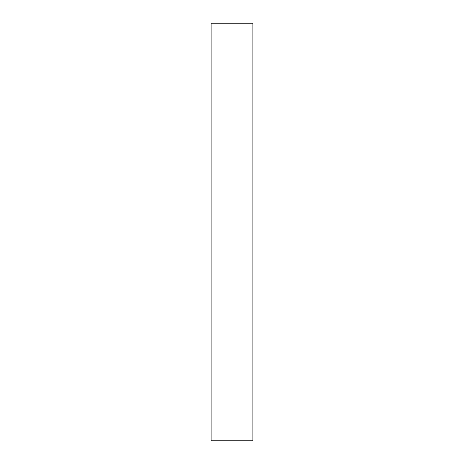 <?xml version="1.0" encoding="UTF-8"?>
<svg xmlns="http://www.w3.org/2000/svg" width="464" height="464" viewBox="0 0 464 464"><rect width="100%" height="100%" fill="white"/><g stroke="black" fill="none" stroke-linecap="round" stroke-linejoin="round"><path stroke-width="0.7" d="M211.12 232L211.12 440.8L252.88 440.8L252.88 23.2L211.12 23.2L211.12 232"/></g></svg>
